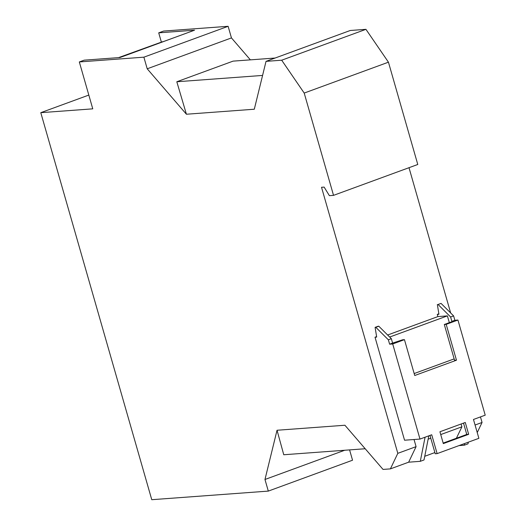 <?xml version="1.0" encoding="UTF-8"?>
<svg xmlns="http://www.w3.org/2000/svg" width="526" height="526" viewBox="0 0 526 526"><rect width="100%" height="100%" fill="white"/><g stroke="black" fill="none" stroke-linecap="round" stroke-linejoin="round"><path stroke-width="0.79" d="M250.383 59.859L231.453 37.918L147.208 68.794L143.881 57.176L79.321 61.943L84.167 60.168L120.007 57.518L194.554 30.199L158.714 32.842L161.324 41.948M143.881 57.176L228.12 26.3L231.453 37.918M365.938 29.331L281.693 60.207L304.199 93.063L333.53 195.356L417.775 164.48L388.444 62.186L365.938 29.331L350.27 30.488L266.024 61.364L254.301 109.224L186.414 114.234L147.208 68.794M186.414 114.234L176.808 81.76L233.077 61.134L275.118 58.031M262.579 75.428L176.808 81.76M281.693 60.207L266.024 61.364M388.444 62.186L304.199 93.063M333.53 195.356L329.388 195.659L324.134 187.098L321.524 187.289L397.814 453.34L390.391 468.883L383.033 469.422L344.918 425.245L277.031 430.255L283.764 454.753L365.195 448.744M414.034 439.512L416.079 446.646L397.814 453.34M376.603 336.633L375.018 337.212L404.553 440.216L419.985 439.072L431.721 434.772L437.126 453.616L478.877 438.316L473.472 419.472L485.215 415.165L457.942 320.051L446.199 324.358L444.299 324.496L453.064 321.287L451.873 321.373L450.618 316.994L438.066 304.488L441.044 303.397L453.603 315.896L450.618 316.994M438.855 313.812L437.27 314.397L437.895 316.586L387.629 335.009M477.233 432.569L482.059 422.463L475.063 425.028M482.059 422.463L480.462 416.908M450.664 312.97L409.004 167.695M389.667 337.041L447.389 315.889L437.895 316.586M228.12 26.3L163.56 31.067L158.714 32.842M466.555 433.713L466.378 434.588M464.603 443.55L464.274 445.206L459.02 445.594M468.331 442.182L468.002 443.839L464.274 445.206M425.074 437.211L420.287 461.328L408.656 462.19L390.391 468.883M428.802 435.844L424.015 459.961L420.287 461.328M428.138 439.19L430.774 438.224M440.729 434.575L461.907 426.81L456.39 438.25M424.745 456.285L434.89 452.564M277.031 430.255L264.972 479.482L268.306 491.1L151.764 499.7L40.785 112.676L92.767 108.843L79.321 61.943M344.714 450.256L264.972 479.482M349.586 449.894L352.545 460.217L268.306 491.1M88.815 95.074L40.785 112.676M461.907 426.81L461.105 424.002M439.927 431.767L465.273 422.477L468.666 434.312L443.319 443.602L439.927 431.767M446.199 324.358L456.476 360.205L414.731 375.505L404.455 339.658L392.712 343.965L419.985 439.072M416.079 446.646L408.656 462.19M404.455 339.658L402.554 339.796L392.606 343.097L391.351 338.711L378.799 326.212L378.082 326.265L375.104 327.356L375.814 327.303L388.366 339.809L389.621 344.188L392.606 343.097M463.518 423.114L466.766 434.45L468.666 434.312M466.766 434.45L443.175 443.096M391.351 338.711L388.366 339.809M119.238 57.577L174.678 37.484M162.521 41.712L118.547 57.63M429.972 435.416L435.232 453.76L437.126 453.616M441.044 303.397L438.066 304.488M454.162 358.89L414.172 373.552M449.335 322.655L447.389 315.889M453.603 315.896L454.858 320.281L451.873 321.373M437.27 314.397L438.934 314.272L437.356 304.541M457.942 320.051L454.858 320.281M456.476 360.205L454.543 360.218L444.299 324.496M375.018 337.212L376.682 337.087L375.104 327.356M392.712 343.965L389.621 344.188M378.799 326.212L375.814 327.303"/></g></svg>
